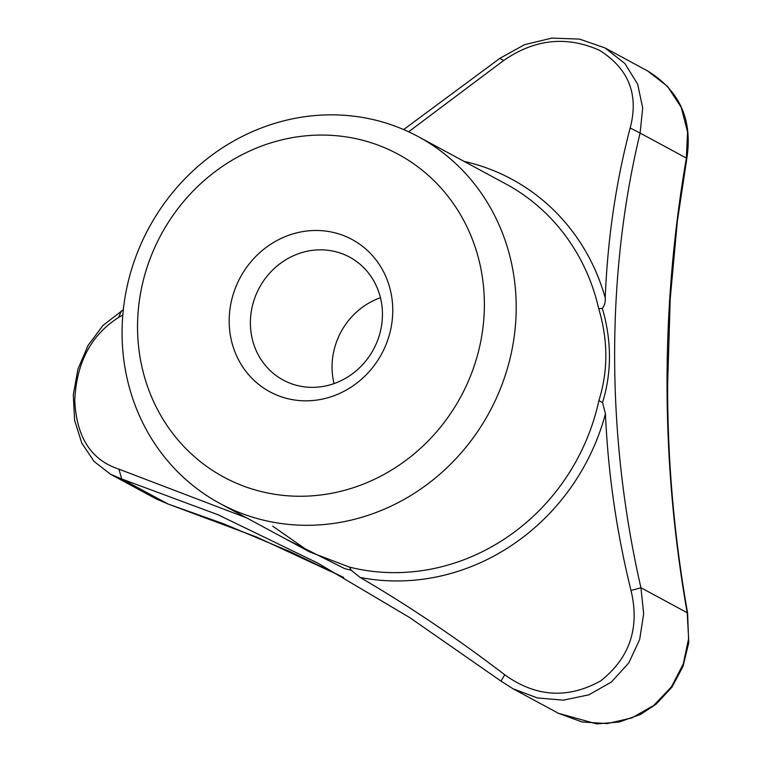 <?xml version="1.0" encoding="UTF-8"?>
<svg xmlns="http://www.w3.org/2000/svg" width="762" height="762" viewBox="0 0 762 762"><rect width="100%" height="100%" fill="white"/><g stroke="black" fill="none" stroke-linecap="round" stroke-linejoin="round"><path stroke-width="1.14" d="M160.62 235.534A183.48 170.364 118.4 0 1 460.981 215.551A183.48 170.364 118.4 0 1 311.296 495.891A183.48 170.364 118.4 0 1 160.62 235.534M240.059 277.863A86.535 80.353 118.4 0 1 381.724 268.443A86.535 80.353 118.4 0 1 311.125 400.66A86.535 80.353 118.4 0 1 240.059 277.863M148.295 229.019A208.502 193.596 118.4 0 1 418.243 136.627A208.502 193.596 118.4 0 1 489.471 412.09A208.502 193.596 118.4 0 1 220.037 503.52A208.502 193.596 118.4 0 1 148.295 229.019M334.051 383.6A69.856 64.865 118.4 0 1 340.843 332.213A69.856 64.865 118.4 0 1 380.448 297.723M259.175 288.093A69.856 64.865 118.4 0 1 349.625 257.137A69.856 64.865 118.4 0 1 373.485 349.425A69.856 64.865 118.4 0 1 283.216 380.067A69.856 64.865 118.4 0 1 259.175 288.093M464.077 161.382A215.494 200.082 118.4 0 1 605.218 297.828C607.628 238.649 615.953 182.032 630.174 127.968C638.966 94.631 628.764 68.761 599.57 50.359C566.709 35.623 534.733 39.014 503.625 60.522L408.623 131.797M122.825 314.973L118.624 317.44C91.04 335.042 76.419 362.712 74.762 400.441C76.429 437.159 91.145 460.067 118.901 469.144L246.65 517.893M504.739 674.78C535.781 697.078 567.738 699.125 600.599 680.942C629.783 657.92 639.918 627.783 631.012 590.512C616.582 532.057 608.057 473.164 605.438 413.823A215.494 200.082 118.4 0 1 360.216 577.463C409.003 606 457.171 638.432 504.739 674.78L501.005 681.114L409.861 617.677L317.525 562.956L218.123 514.798L121.749 478.984L118.901 469.144M272.72 526.209L309.696 551.955L349.406 567.08L351.253 570.281L344.7 568.614L286.798 539.582M602.542 402.593L598.884 400.593C608.2 370.961 608.143 340.319 598.713 308.667L602.371 308.4L604.495 316.278C611.067 343.319 611.114 369.608 604.647 395.135L602.542 402.593L605.476 413.814M630.174 127.968L640.109 133.074C605.857 274.806 606.142 436.035 640.937 587.74L643.671 613.801L639.67 639.499L628.774 662.94L611.391 682.047L588.864 694.82L563.356 700.164L537.362 697.935L512.94 688.724L501.005 681.114M403.641 129.569L499.882 58.331L524.447 44.72L551.802 38.1L579.596 39.11L604.923 47.892L624.83 63.465L637.661 84.201L642.699 107.975L640.109 133.074L686.372 158.058A8.344 2.067 10.9 0 1 686.772 158.887L677.342 221.351L670.217 298.847L667.607 385.191C667.55 461.496 674.218 537.41 687.6 612.943A8.344 1 169.2 0 0 687.191 612.724C660.597 460.981 660.321 309.429 686.372 158.058L687.562 131.864L681.19 107.309L667.56 86.401L647.652 70.971C679.837 90.773 692.877 120.082 686.772 158.887M499.882 58.331L503.625 60.522M110.566 474.278L156.077 498.862L168.25 504.073A8.344 3.981 -72 0 1 168.002 503.977L121.749 478.984L110.566 474.278L94.069 461.429L81.772 443.084L74.609 420.319L73.285 394.887L77.953 369.075L88.135 345.319L102.937 325.498L123.33 309.743M121.444 310.867L118.624 317.44M605.266 297.828C605.504 302.114 604.542 305.638 602.371 308.4M631.012 590.512L640.937 587.74L687.191 612.724L688.619 638.527L683.295 663.883L671.465 686.8L653.853 705.355L631.793 717.947L607.181 723.586L582.044 721.966L558.479 713.318L596.636 723.9L619.277 722.014L640.718 714.337L656.072 704.212L671.941 687.153L682.981 666.474L688.715 642.909L687.6 612.943M360.197 577.501L351.253 570.281M156.077 498.862L168.002 503.977L256.804 537.134L343.652 577.453L290.512 551.831L223.761 523.856L168.25 504.073M598.884 400.593A208.502 193.596 118.4 0 1 349.406 567.08M418.243 136.627L505.863 183.956A208.502 193.596 118.4 0 1 598.713 308.667M309.667 551.936L220.037 503.52M604.923 47.892L647.652 70.971M512.94 688.724L558.479 713.318"/></g></svg>
